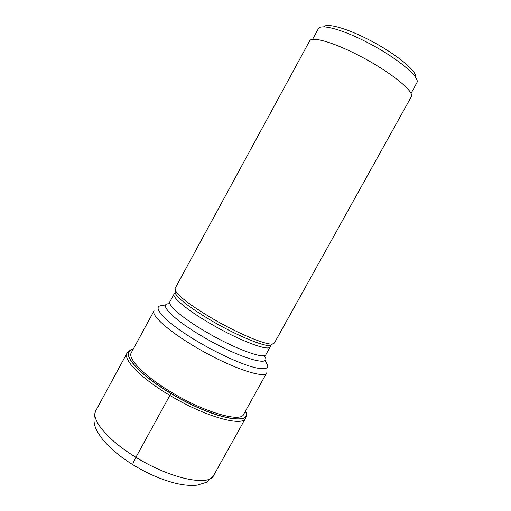 <?xml version="1.0" encoding="UTF-8"?>
<svg xmlns="http://www.w3.org/2000/svg" width="511" height="511" viewBox="0 0 511 511"><rect width="100%" height="100%" fill="white"/><g stroke="black" fill="none" stroke-linecap="round" stroke-linejoin="round"><path stroke-width="0.77" d="M245.478 410.997C253.009 426.449 212.276 418.381 171.14 393.451C136.207 372.832 119.382 351.261 133.179 349.269M175.081 288.44L175.292 290.535C178.882 296.68 191.663 306.255 213.643 319.254C238.982 334.002 266.205 345.225 272.504 343.98L274.381 343.034L411.259 96.815C415.411 92.057 389.535 71.112 358.511 55.329C332.942 42.074 311.48 36.147 309.628 40.944L175.081 288.44M410.991 93.526L417.123 82.233C419.403 76.292 394.958 56.395 366.215 41.87C341.412 29.082 320.352 23.723 318.321 28.795L312.553 39.404M415.667 77.276C417.717 71.54 394.933 52.914 368.188 39.417C345.966 27.977 326.631 22.848 323.61 26.904M133.397 465.048C132.074 465.521 132.911 462.934 135.913 457.288L169.869 395.399L172.028 392.614C205.563 412.914 241.639 422.884 243.785 414.038M133.199 349.237C119.063 351.089 135.843 372.781 171.051 393.566C212.487 418.681 253.386 426.659 245.491 410.972M127.06 353.063L95.857 410.582C90.396 418.994 107.297 439.939 135.913 457.288C170.329 478.756 209.197 486.734 213.7 475.371L245.555 418.202C242.47 427.049 204.758 416.522 169.869 395.399C140.915 378.249 122.723 359.374 127.06 353.063L131.186 349.863M131.525 352.322C126.734 357.987 144.089 376.102 172.022 392.62M243.421 414.689L266.774 372.743C264.858 379.277 229.982 367.415 196.671 347.71L196.62 347.678C169.007 331.613 150.796 315.242 154.066 310.784L131.167 352.973M165.43 305.961C147.647 302.953 163.322 321.668 199.699 342.734L199.75 342.766C219.615 354.372 241.454 364.183 254.357 367.486C267.234 370.398 270.702 368.092 264.762 360.568M264.13 355.579C274.158 368.092 240.33 358.786 203.78 337.247L203.729 337.222C172.546 319.209 156.966 302.633 169.978 303.821M169.901 301.714C167.34 305.15 183.27 318.762 206.77 332.342L206.814 332.367C235.079 348.949 264.519 359.591 265.95 354.519L270.217 346.835C268.946 351.625 239.633 340.709 211.324 324.166L211.273 324.14C187.735 310.579 171.664 297.191 174.104 293.997L169.901 301.714M175.286 290.638L175.139 293.148C178.652 299.242 191.159 308.657 212.665 321.393L212.717 321.425C237.487 335.855 264.136 346.771 270.376 345.506L272.42 344.037M245.555 418.202C246.436 416.689 246.545 414.74 245.868 412.358M95.857 410.582C91.067 423.217 96.33 430.703 102.679 439.473C110.037 448.358 120.059 456.751 132.751 464.646C147.468 473.633 161.987 479.899 176.295 483.444C184.12 485.246 191.133 485.801 197.335 485.111L206.712 482.192L213.7 475.371M175.292 290.535L175.139 293.148L174.104 293.997M270.217 346.835L270.376 345.506L272.504 343.98"/></g></svg>
